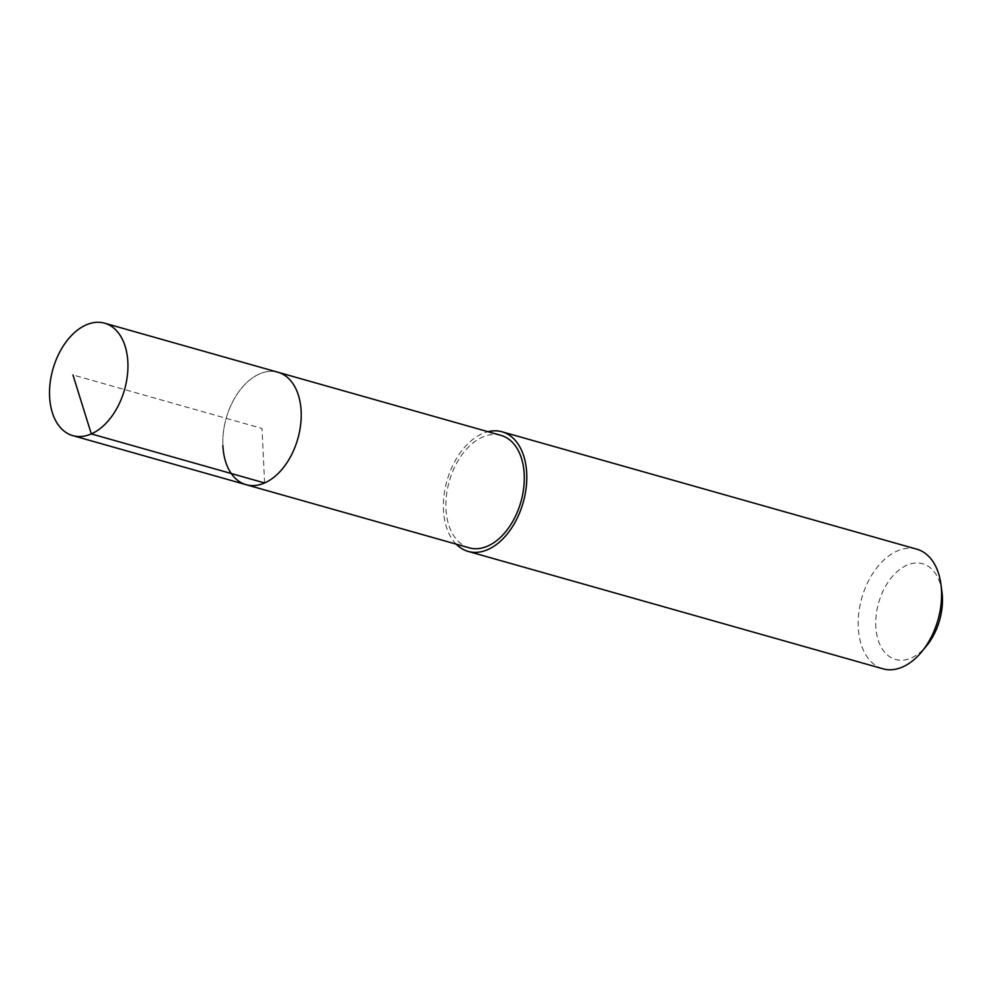 <?xml version="1.0" encoding="UTF-8"?>
<svg xmlns="http://www.w3.org/2000/svg" width="992" height="992" viewBox="0 0 992 992"><rect width="100%" height="100%" fill="white"/><g stroke="black" fill="none" stroke-linecap="round" stroke-linejoin="round"><path stroke-width="0.74" stroke-dasharray="4.96 3.72" d="M222.89 445.619A58.429 37.25 105.8 0 1 277.934 372.236A58.429 37.25 -74.2 0 0 222.89 445.619A58.429 37.25 -74.2 0 0 246.103 484.691M500.997 435.376A58.429 37.25 -74.2 0 0 445.954 508.747A58.429 37.25 -74.2 0 0 469.179 547.82M456.171 544.137A62.161 39.63 105.8 0 1 443.461 509.851A62.161 39.63 105.8 0 1 487.99 431.694M916.806 549.184A62.161 39.63 -74.2 0 0 858.254 627.242A62.161 39.63 -74.2 0 0 882.954 668.806M941.941 591.864A49.736 31.694 -74.2 0 0 905.026 566.122A49.736 31.694 -74.2 0 0 875.8 626.2A49.736 31.694 -74.2 0 0 926.726 645.631M264.591 482.955L262.024 428.457L72.962 374.951"/><path stroke-width="1.49" d="M49.6 396.577A58.429 37.25 105.8 0 1 104.644 323.194A58.429 37.25 105.8 0 1 127.856 362.266A58.429 37.25 105.8 0 1 72.813 435.637A58.429 37.25 105.8 0 1 49.6 396.577M301.146 411.308A58.429 37.25 -74.2 0 0 277.934 372.236A58.429 37.25 105.8 0 1 301.146 411.308A58.429 37.25 105.8 0 1 246.103 484.691A58.429 37.25 -74.2 0 0 301.146 411.308M222.89 445.619A58.429 37.25 105.8 0 0 246.103 484.691L469.179 547.82A58.429 37.25 -74.2 0 0 524.222 474.436A58.429 37.25 -74.2 0 0 500.997 435.376L104.644 323.194M487.99 431.694A62.161 39.63 105.8 0 1 502.014 431.78A62.161 39.63 105.8 0 1 526.715 473.345A62.161 39.63 105.8 0 1 468.162 551.416A62.161 39.63 105.8 0 1 456.171 544.137M468.162 551.416L882.954 668.806A62.161 39.63 -74.2 0 0 921.915 651.521A62.161 39.63 -74.2 0 0 941.507 590.748A62.161 39.63 -74.2 0 0 940.937 584.313A62.161 39.63 -74.2 0 0 916.806 549.184L502.014 431.78M921.915 651.521L926.726 645.631A49.736 31.694 -74.2 0 0 942.4 597.01A49.736 31.694 -74.2 0 0 941.941 591.864L940.937 584.313M72.962 374.951L91.301 433.913L264.591 482.955M246.103 484.691L72.813 435.637"/></g></svg>
